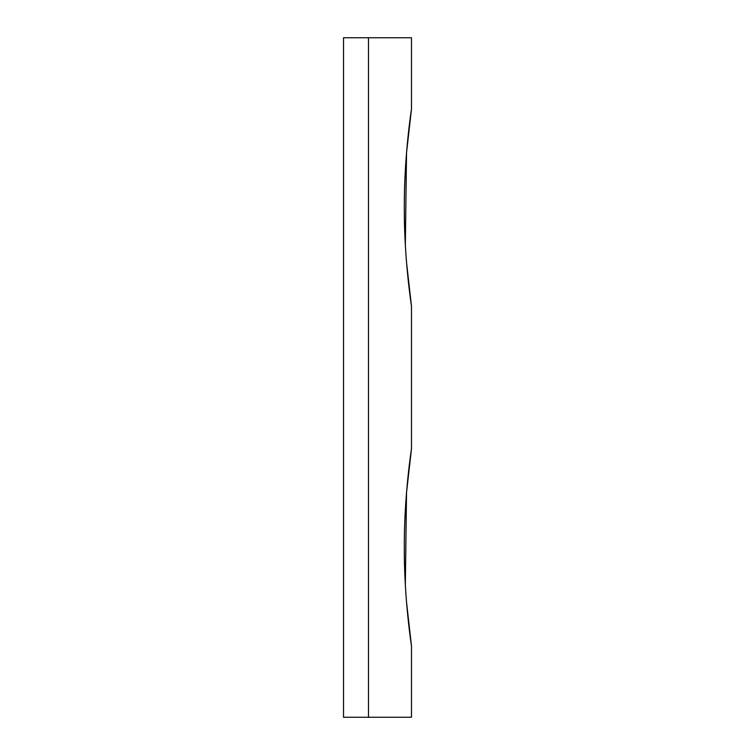 <?xml version="1.0" encoding="UTF-8"?>
<svg xmlns="http://www.w3.org/2000/svg" width="755" height="755" viewBox="0 0 755 755"><rect width="100%" height="100%" fill="white"/><g stroke="black" fill="none" stroke-linecap="round" stroke-linejoin="round"><path stroke-width="1.13" d="M406.511 262.268L411.475 306.152C411.702 307.464 404.085 260.315 404.293 207.663C404.085 154.879 411.702 107.823 411.475 109.097L406.53 152.793L405.341 245.177M406.511 602.018L411.475 645.902C411.702 647.214 404.085 600.065 404.293 547.413C404.085 494.629 411.702 447.573 411.475 448.848L406.53 492.543L405.341 584.927M411.475 645.902L411.475 717.25L343.525 717.25L343.525 37.75L411.475 37.75L411.475 109.097M368.497 717.25L368.497 37.75M411.475 448.848L411.475 306.152"/></g></svg>
